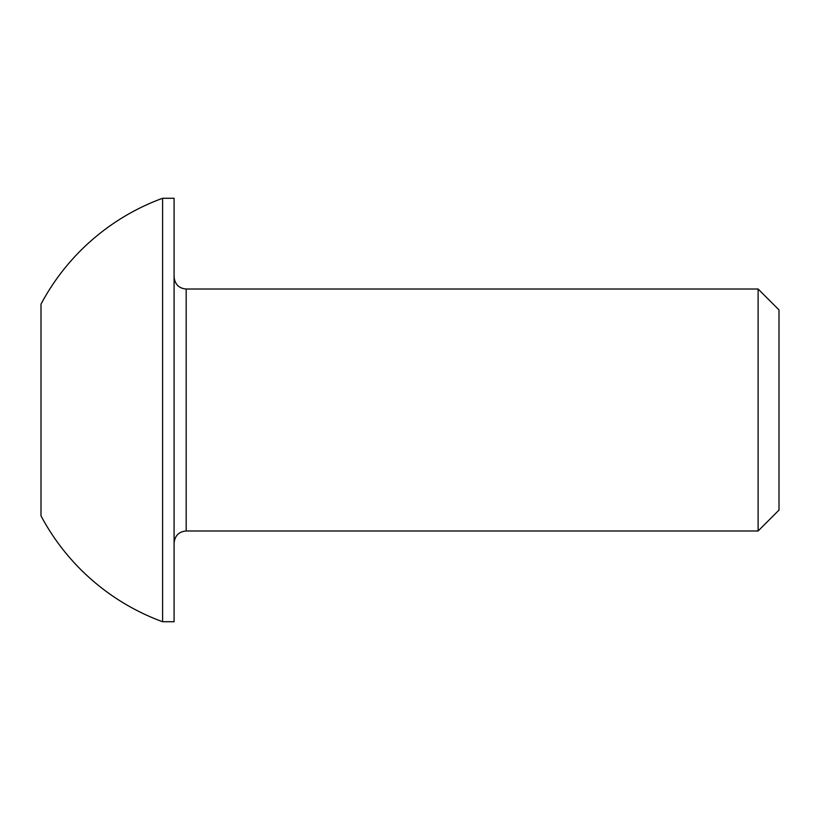 <?xml version="1.0" encoding="UTF-8"?>
<svg xmlns="http://www.w3.org/2000/svg" width="820" height="820" viewBox="0 0 820 820"><rect width="100%" height="100%" fill="white"/><g stroke="black" fill="none" stroke-linecap="round" stroke-linejoin="round"><path stroke-width="1.23" d="M758.11 289.019L758.11 530.981L779 510.101L779 309.898L758.11 289.019L186.181 289.019L186.181 530.981C178.903 531.637 174.865 535.665 174.086 543.086M162.585 621.724L174.086 621.724L174.086 198.276L162.585 198.276A225.449 225.449 0 0 0 41 304.138L41 515.862A225.449 225.449 0 0 0 162.585 621.724L162.585 198.276M41 366.345L41 322.69M758.11 530.981L186.181 530.981M186.181 289.019C178.903 288.363 174.865 284.335 174.086 276.914"/></g></svg>

